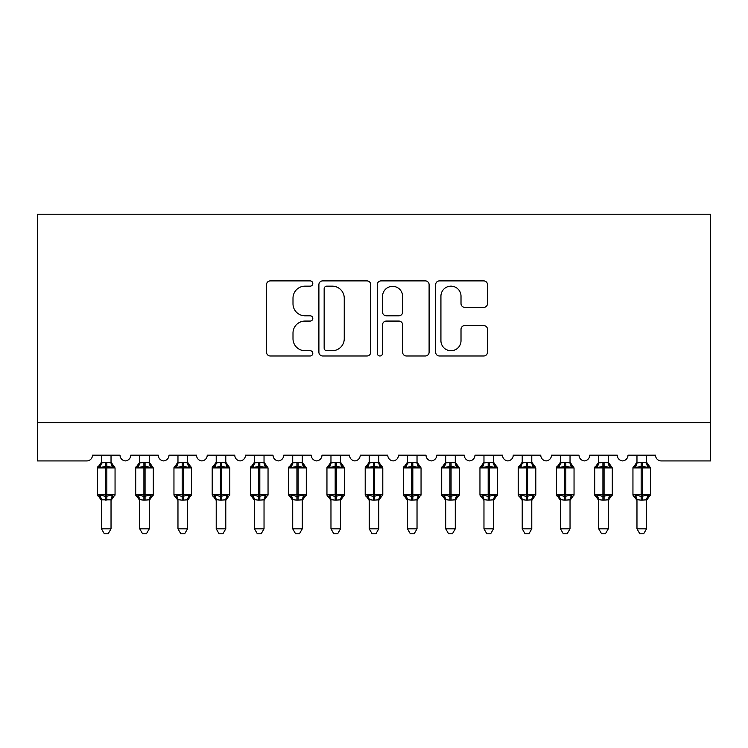 <?xml version="1.0" encoding="UTF-8"?>
<svg xmlns="http://www.w3.org/2000/svg" width="748" height="748" viewBox="0 0 748 748"><rect width="100%" height="100%" fill="white"/><g stroke="black" fill="none" stroke-linecap="round" stroke-linejoin="round"><path stroke-width="1.12" d="M312.804 283.529A2.627 2.627 0 0 0 310.177 280.893L270.28 280.893A3.759 3.759 0 0 0 266.531 284.651L266.531 352.233A3.759 3.759 0 0 0 270.28 355.983L310.177 355.983A2.627 2.627 0 0 0 312.804 353.355A2.627 2.627 0 0 0 310.177 350.728L305.016 350.728A12.015 12.015 0 0 1 293.001 338.713L293.001 333.084A12.015 12.015 0 0 1 305.016 321.07L310.177 321.07A2.627 2.627 0 0 0 312.804 318.442A2.627 2.627 0 0 0 310.177 315.815L305.016 315.815A12.015 12.015 0 0 1 293.001 303.8L293.001 298.171A12.015 12.015 0 0 1 305.016 286.157L310.177 286.157A2.627 2.627 0 0 0 312.804 283.529M483.722 307.363A3.759 3.759 0 0 0 487.481 303.613L487.481 284.651A3.759 3.759 0 0 0 483.722 280.893L439.422 280.893A3.759 3.759 0 0 0 435.663 284.651L435.663 352.233A3.759 3.759 0 0 0 439.422 355.983L483.722 355.983A3.759 3.759 0 0 0 487.481 352.233L487.481 329.326A3.759 3.759 0 0 0 483.722 325.576L464.76 325.576A3.759 3.759 0 0 0 461.011 329.326L461.011 340.686A10.042 10.042 0 0 1 450.969 350.728A10.042 10.042 0 0 1 440.927 340.686L440.927 296.199A10.042 10.042 0 0 1 450.969 286.157A10.042 10.042 0 0 1 461.011 296.199L461.011 303.613A3.759 3.759 0 0 0 464.76 307.363L483.722 307.363M710.6 422.676L710.6 214.209L37.4 214.209L37.4 460.927L86.74 460.927A5.741 5.741 0 0 0 92.481 455.186L120.017 455.186A5.741 5.741 0 0 0 125.374 460.908A5.741 5.741 0 0 0 130.732 455.186L158.267 455.186A5.741 5.741 0 0 0 163.625 460.908A5.741 5.741 0 0 0 168.983 455.186L196.518 455.186A5.741 5.741 0 0 0 201.876 460.908A5.741 5.741 0 0 0 207.233 455.186L234.769 455.186A5.741 5.741 0 0 0 240.127 460.908A5.741 5.741 0 0 0 245.484 455.186L273.02 455.186A5.741 5.741 0 0 0 278.378 460.908A5.741 5.741 0 0 0 283.726 455.186L311.271 455.186A5.741 5.741 0 0 0 316.628 460.908A5.741 5.741 0 0 0 321.977 455.186L349.522 455.186A5.741 5.741 0 0 0 354.879 460.908A5.741 5.741 0 0 0 360.227 455.186L387.773 455.186A5.741 5.741 0 0 0 393.121 460.908A5.741 5.741 0 0 0 398.478 455.186L426.023 455.186A5.741 5.741 0 0 0 431.372 460.908A5.741 5.741 0 0 0 436.729 455.186L464.274 455.186A5.741 5.741 0 0 0 469.622 460.908A5.741 5.741 0 0 0 474.98 455.186L502.516 455.186A5.741 5.741 0 0 0 507.873 460.908A5.741 5.741 0 0 0 513.231 455.186L540.767 455.186A5.741 5.741 0 0 0 546.124 460.908A5.741 5.741 0 0 0 551.482 455.186L579.017 455.186A5.741 5.741 0 0 0 584.375 460.908A5.741 5.741 0 0 0 589.733 455.186L617.268 455.186A5.741 5.741 0 0 0 622.626 460.908A5.741 5.741 0 0 0 627.983 455.186L655.519 455.186A5.741 5.741 0 0 0 661.26 460.927L710.6 460.927L710.6 422.676L37.4 422.676M370.718 284.651A3.759 3.759 0 0 0 366.959 280.893L322.659 280.893A3.759 3.759 0 0 0 318.9 284.651L318.9 352.233A3.759 3.759 0 0 0 322.659 355.983L366.959 355.983A3.759 3.759 0 0 0 370.718 352.233L370.718 284.651M381.041 280.893L425.341 280.893A3.759 3.759 0 0 1 429.1 284.651L429.1 352.233A3.759 3.759 0 0 1 425.341 355.983L406.379 355.983A3.759 3.759 0 0 1 402.63 352.233L402.63 324.828A3.759 3.759 0 0 0 398.871 321.07L386.295 321.07A3.759 3.759 0 0 0 382.546 324.828L382.546 353.355A2.627 2.627 0 0 1 379.909 355.983A2.627 2.627 0 0 1 377.282 353.355L377.282 284.651A3.759 3.759 0 0 1 381.041 280.893M326.792 286.157A2.627 2.627 0 0 0 324.155 288.784L324.155 348.101A2.627 2.627 0 0 0 326.792 350.728L332.234 350.728A12.015 12.015 0 0 0 344.248 338.713L344.248 298.171A12.015 12.015 0 0 0 332.234 286.157L326.792 286.157M402.63 296.386A10.042 10.042 0 0 0 392.588 286.344A10.042 10.042 0 0 0 382.546 296.386L382.546 312.056A3.759 3.759 0 0 0 386.295 315.815L398.871 315.815A3.759 3.759 0 0 0 402.63 312.056L402.63 296.386M111.031 455.186L111.031 462.797A4.208 4.011 180 0 0 113.238 466.303L112.415 467.528L106.824 466.182L100.082 467.528L98.708 466.107A1.917 1.917 0 0 0 97.455 467.902L97.455 494.68A1.917 1.917 0 0 0 98.708 496.476L100.082 495.054L105.674 496.401L112.415 495.054L113.238 496.279A4.208 4.011 -0 0 0 111.031 499.814L101.466 499.814A4.208 4.011 -0 0 0 99.26 496.279L99.26 496.279M101.466 455.186L101.466 462.965L105.674 462.404L105.674 494.68L115.052 494.68L115.052 467.902L97.455 467.902L97.455 494.68L105.674 494.68L105.674 500.178M111.031 499.786L111.031 528.817L101.466 528.817L101.466 499.786M105.674 462.404L111.031 462.769M100.082 467.528L101.466 462.965M111.639 465.378L112.415 467.528M100.082 495.054L101.466 499.617M112.415 495.054L111.031 499.617M111.031 528.817L108.161 533.792L104.337 533.792L101.466 528.817M115.052 467.902L113.79 466.107A1.917 1.917 0 0 1 114.341 466.425M111.031 500.421L115.052 494.68A1.917 1.917 0 0 1 114.94 495.307M149.282 455.186L149.282 462.769A4.208 4.011 180 0 0 151.489 466.303L150.666 467.528L145.075 466.182L138.333 467.528L136.959 466.107A1.917 1.917 0 0 0 135.706 467.902L135.706 494.68A1.917 1.917 0 0 0 136.959 496.476L135.706 494.68L153.293 494.68A1.917 1.917 0 0 1 153.19 495.307M139.717 499.814L139.717 499.814A4.208 4.011 -0 0 0 137.51 496.279L138.333 495.054L143.925 496.401L150.666 495.054L151.489 496.279A4.208 4.011 -0 0 0 149.282 499.814L143.925 500.178L139.717 499.617L139.717 528.817L149.282 528.817L149.282 499.786M187.533 455.186L187.533 462.769A4.208 4.011 180 0 0 189.74 466.303L188.917 467.528L183.325 466.182L176.584 467.528L175.21 466.107A1.917 1.917 0 0 0 173.957 467.902L173.957 494.68A1.917 1.917 0 0 0 175.21 496.476L173.957 494.68L191.544 494.68L191.544 467.902L190.291 466.107A1.917 1.917 0 0 1 190.843 466.425M187.533 500.421L191.544 494.68A1.917 1.917 0 0 1 191.441 495.307M177.968 499.814L177.968 499.814A4.208 4.011 -0 0 0 175.761 496.279L176.584 495.054L182.175 496.401L188.917 495.054L189.74 496.279A4.208 4.011 -0 0 0 187.533 499.814L182.175 500.178L177.968 499.617L177.968 528.817L187.533 528.817L187.533 499.786M225.784 455.186L225.784 462.769A4.208 4.011 180 0 0 227.99 466.303L227.168 467.528L221.576 466.182L214.835 467.528L213.461 466.107A1.917 1.917 0 0 0 212.198 467.902L212.198 494.68A1.917 1.917 0 0 0 213.461 496.476L212.198 494.68L229.795 494.68A1.917 1.917 0 0 1 229.692 495.307M216.219 499.814L216.219 499.814A4.208 4.011 -0 0 0 214.012 496.279L214.835 495.054L220.426 496.401L227.168 495.054L227.99 496.279A4.208 4.011 -0 0 0 225.784 499.814L220.426 500.178L216.219 499.617L216.219 528.817L225.784 528.817L225.784 499.786M264.035 455.186L264.035 462.769A4.208 4.011 180 0 0 266.241 466.303L265.418 467.528L259.827 466.182L253.086 467.528L251.711 466.107A1.917 1.917 0 0 0 250.449 467.902L250.449 494.68A1.917 1.917 0 0 0 251.711 496.476L250.449 494.68L268.046 494.68A1.917 1.917 0 0 1 267.943 495.307M254.47 499.814L254.47 499.814A4.208 4.011 -0 0 0 252.263 496.279L253.086 495.054L258.677 496.401L265.418 495.054L266.241 496.279A4.208 4.011 -0 0 0 264.035 499.814L258.677 500.178L254.47 499.617L254.47 528.817L264.035 528.817L264.035 499.786M139.717 500.421L136.959 496.476L137.51 496.279M149.282 500.421L153.293 494.68L153.293 467.902L135.706 467.902L139.717 462.161M139.717 455.186L139.717 462.965L143.925 462.404L149.282 462.797M138.333 467.528L139.717 462.965M149.89 465.378L150.666 467.528M138.333 495.054L139.717 499.617M150.666 495.054L149.282 499.617M149.282 528.817L146.412 533.792L142.588 533.792L139.717 528.817M177.968 500.421L175.21 496.476L175.761 496.279M177.968 455.186L177.968 462.965L182.175 462.404L187.533 462.797M176.584 467.528L177.968 462.965M188.131 465.378L188.917 467.528M176.584 495.054L177.968 499.617M188.917 495.054L187.533 499.617M187.533 528.817L184.663 533.792L180.838 533.792L177.968 528.817M216.219 500.421L213.461 496.476L214.012 496.279M225.784 500.421L229.795 494.68L229.795 467.902L212.198 467.902L216.219 462.161M216.219 455.186L216.219 462.965L220.426 462.404L225.784 462.797M214.835 467.528L216.219 462.965M226.382 465.378L227.168 467.528M214.835 495.054L216.219 499.617M227.168 495.054L225.784 499.617M225.784 528.817L222.913 533.792L219.089 533.792L216.219 528.817M254.47 500.421L251.711 496.476L252.263 496.279M264.035 500.421L268.046 494.68L268.046 467.902L250.449 467.902L254.47 462.161M254.47 455.186L254.47 462.965L258.677 462.404L264.035 462.797M253.086 467.528L254.47 462.965M264.633 465.378L265.418 467.528M253.086 495.054L254.47 499.617M265.418 495.054L264.035 499.617M264.035 528.817L261.164 533.792L257.34 533.792L254.47 528.817M302.286 455.186L302.286 462.769A4.208 4.011 180 0 0 304.492 466.303L303.669 467.528L298.078 466.182L291.327 467.528L289.962 466.107A1.917 1.917 0 0 0 288.7 467.902L288.7 494.68A1.917 1.917 0 0 0 289.962 496.476L288.7 494.68L306.297 494.68A1.917 1.917 0 0 1 306.194 495.307M292.72 499.814L292.72 499.814A4.208 4.011 -0 0 0 290.514 496.279L291.327 495.054L296.928 496.401L303.669 495.054L304.492 496.279A4.208 4.011 -0 0 0 302.286 499.814L296.928 500.178L292.711 499.617L292.72 528.817L302.286 528.817L302.286 499.786M292.72 500.421L289.962 496.476L290.514 496.279M302.286 500.421L306.297 494.68L306.297 467.902L288.7 467.902L292.72 462.161M292.72 455.186L292.711 462.965L296.928 462.404L302.286 462.797M291.327 467.528L292.711 462.965M302.884 465.378L303.669 467.528M291.327 495.054L292.711 499.617M303.669 495.054L302.286 499.617M302.286 528.817L299.415 533.792L295.591 533.792L292.72 528.817M340.527 455.186L340.527 462.769A4.208 4.011 180 0 0 342.743 466.303L341.92 467.528L336.32 466.182L329.578 467.528L328.204 466.107A1.917 1.917 0 0 0 326.951 467.902L326.951 494.68A1.917 1.917 0 0 0 328.204 496.476L326.951 494.68L344.548 494.68L344.548 467.902L343.295 466.107A1.917 1.917 0 0 1 343.846 466.425M340.527 500.421L344.548 494.68A1.917 1.917 0 0 1 344.445 495.307M330.971 499.814L330.971 499.814A4.208 4.011 -0 0 0 328.755 496.279L329.578 495.054L335.179 496.401L341.92 495.054L342.743 496.279A4.208 4.011 -0 0 0 340.527 499.814L335.179 500.178L330.962 499.617L330.971 528.817L340.527 528.817L340.527 499.786M330.971 500.421L328.204 496.476L328.755 496.279M330.971 455.186L330.962 462.965L335.179 462.404L340.527 462.797M329.578 467.528L330.962 462.965M341.135 465.378L341.92 467.528M329.578 495.054L330.962 499.617M341.92 495.054L340.536 499.617M340.527 528.817L337.657 533.792L333.842 533.792L330.971 528.817M378.778 455.186L378.778 462.769A4.208 4.011 180 0 0 380.994 466.303L380.171 467.528L374.57 466.182L367.829 467.528L366.455 466.107A1.917 1.917 0 0 0 365.202 467.902L365.202 494.68A1.917 1.917 0 0 0 366.455 496.476L365.202 494.68L382.798 494.68L382.798 467.902L381.545 466.107A1.917 1.917 0 0 1 382.097 466.425M378.778 500.421L382.798 494.68A1.917 1.917 0 0 1 382.696 495.307M369.222 499.814L369.222 499.814A4.208 4.011 -0 0 0 367.006 496.279L367.829 495.054L373.43 496.401L380.171 495.054L380.994 496.279A4.208 4.011 -0 0 0 378.778 499.814L373.43 500.178L369.213 499.617L369.222 528.817L378.778 528.817L378.778 499.786M369.222 500.421L366.455 496.476L367.006 496.279M369.222 455.186L369.213 462.965L373.43 462.404L378.778 462.797M367.829 467.528L369.213 462.965M379.386 465.378L380.171 467.528M367.829 495.054L369.213 499.617M380.171 495.054L378.787 499.617M378.778 528.817L375.907 533.792L372.093 533.792L369.222 528.817M417.029 455.186L417.029 462.769A4.208 4.011 180 0 0 419.245 466.303L418.422 467.528L412.821 466.182L406.08 467.528L404.705 466.107A1.917 1.917 0 0 0 403.453 467.902L403.453 494.68A1.917 1.917 0 0 0 404.705 496.476L403.453 494.68L421.049 494.68L421.049 467.902L419.796 466.107A1.917 1.917 0 0 1 420.339 466.425M417.029 500.421L421.049 494.68A1.917 1.917 0 0 1 420.946 495.307M407.473 499.814L407.473 499.814A4.208 4.011 -0 0 0 405.257 496.279L406.08 495.054L411.681 496.401L418.422 495.054L419.245 496.279A4.208 4.011 -0 0 0 417.029 499.814L411.681 500.178L407.464 499.617L407.473 528.817L417.029 528.817L417.029 499.786M407.473 500.421L404.705 496.476L405.257 496.279M407.473 455.186L407.464 462.965L411.681 462.404L417.029 462.797M406.08 467.528L407.464 462.965M417.636 465.378L418.422 467.528M406.08 495.054L407.464 499.617M418.422 495.054L417.038 499.617M417.029 528.817L414.158 533.792L410.343 533.792L407.473 528.817M455.28 455.186L455.28 462.769A4.208 4.011 180 0 0 457.486 466.303L456.673 467.528L451.072 466.182L444.331 467.528L442.956 466.107A1.917 1.917 0 0 0 441.703 467.902L441.703 494.68A1.917 1.917 0 0 0 442.956 496.476L441.703 494.68L459.3 494.68L459.3 467.902L458.038 466.107A1.917 1.917 0 0 1 458.589 466.425M455.28 500.421L459.3 494.68A1.917 1.917 0 0 1 459.197 495.307M445.714 499.814L445.714 499.814A4.208 4.011 -0 0 0 443.508 496.279L444.331 495.054L449.922 496.401L456.673 495.054L457.486 496.279A4.208 4.011 -0 0 0 455.28 499.814L449.922 500.178L445.714 499.617L445.714 528.817L455.28 528.817L455.28 499.786M445.714 500.421L442.956 496.476L443.508 496.279M445.714 455.186L445.714 462.965L449.922 462.404L455.28 462.797M444.331 467.528L445.714 462.965M455.887 465.378L456.673 467.528M444.331 495.054L445.714 499.617M456.673 495.054L455.289 499.617M455.28 528.817L452.409 533.792L448.585 533.792L445.714 528.817M493.53 455.186L493.53 462.769A4.208 4.011 180 0 0 495.737 466.303L494.914 467.528L489.323 466.182L482.582 467.528L481.207 466.107A1.917 1.917 0 0 0 479.954 467.902L479.954 494.68A1.917 1.917 0 0 0 481.207 496.476L479.954 494.68L497.551 494.68L497.551 467.902L496.289 466.107A1.917 1.917 0 0 1 496.84 466.425M493.53 500.421L497.551 494.68A1.917 1.917 0 0 1 497.439 495.307M483.965 499.814L483.965 499.814A4.208 4.011 -0 0 0 481.759 496.279L482.582 495.054L488.173 496.401L494.914 495.054L495.737 496.279A4.208 4.011 -0 0 0 493.53 499.814L488.173 500.178L483.965 499.617L483.965 528.817L493.53 528.817L493.53 499.786M483.965 500.421L481.207 496.476L481.759 496.279M483.965 455.186L483.965 462.965L488.173 462.404L493.53 462.797M482.582 467.528L483.965 462.965M494.138 465.378L494.914 467.528M482.582 495.054L483.965 499.617M494.914 495.054L493.53 499.617M493.53 528.817L490.66 533.792L486.836 533.792L483.965 528.817M531.781 455.186L531.781 462.769A4.208 4.011 180 0 0 533.988 466.303L533.165 467.528L527.574 466.182L520.832 467.528L519.458 466.107A1.917 1.917 0 0 0 518.205 467.902L518.205 494.68A1.917 1.917 0 0 0 519.458 496.476L518.205 494.68L535.802 494.68L535.802 467.902L534.54 466.107A1.917 1.917 0 0 1 535.091 466.425M531.781 500.421L535.802 494.68A1.917 1.917 0 0 1 535.69 495.307M522.216 499.814L522.216 499.814A4.208 4.011 -0 0 0 520.01 496.279L520.832 495.054L526.424 496.401L533.165 495.054L533.988 496.279A4.208 4.011 -0 0 0 531.781 499.814L526.424 500.178L522.216 499.617L522.216 528.817L531.781 528.817L531.781 499.786M522.216 500.421L519.458 496.476L520.01 496.279M522.216 455.186L522.216 462.965L526.424 462.404L531.781 462.797M520.832 467.528L522.216 462.965M532.389 465.378L533.165 467.528M520.832 495.054L522.216 499.617M533.165 495.054L531.781 499.617M531.781 528.817L528.911 533.792L525.087 533.792L522.216 528.817M570.032 455.186L570.032 462.769A4.208 4.011 180 0 0 572.239 466.303L571.416 467.528L565.825 466.182L559.083 467.528L557.709 466.107A1.917 1.917 0 0 0 556.456 467.902L556.456 494.68A1.917 1.917 0 0 0 557.709 496.476L556.456 494.68L574.043 494.68A1.917 1.917 0 0 1 573.94 495.307M560.467 499.814L560.467 499.814A4.208 4.011 -0 0 0 558.26 496.279L559.083 495.054L564.675 496.401L571.416 495.054L572.239 496.279A4.208 4.011 -0 0 0 570.032 499.814L564.675 500.178L560.467 499.617L560.467 528.817L570.032 528.817L570.032 499.786M560.467 500.421L557.709 496.476L558.26 496.279M570.032 500.421L574.043 494.68L574.043 467.902L556.456 467.902L560.467 462.161M560.467 455.186L560.467 462.965L564.675 462.404L570.032 462.797M559.083 467.528L560.467 462.965M570.64 465.378L571.416 467.528M559.083 495.054L560.467 499.617M571.416 495.054L570.032 499.617M570.032 528.817L567.162 533.792L563.337 533.792L560.467 528.817M608.283 455.186L608.283 462.769A4.208 4.011 180 0 0 610.49 466.303L609.667 467.528L604.075 466.182L597.334 467.528L595.96 466.107A1.917 1.917 0 0 0 594.707 467.902L594.707 494.68A1.917 1.917 0 0 0 595.96 496.476L594.707 494.68L612.294 494.68L612.294 467.902L611.041 466.107A1.917 1.917 0 0 1 611.593 466.425M608.283 500.421L612.294 494.68A1.917 1.917 0 0 1 612.191 495.307M598.718 499.814L598.718 499.814A4.208 4.011 -0 0 0 596.511 496.279L597.334 495.054L602.925 496.401L609.667 495.054L610.49 496.279A4.208 4.011 -0 0 0 608.283 499.814L602.925 500.178L598.718 499.617L598.718 528.817L608.283 528.817L608.283 499.786M598.718 500.421L595.96 496.476L596.511 496.279M598.718 455.186L598.718 462.965L602.925 462.404L608.283 462.797M597.334 467.528L598.718 462.965M608.881 465.378L609.667 467.528M597.334 495.054L598.718 499.617M609.667 495.054L608.283 499.617M608.283 528.817L605.413 533.792L601.588 533.792L598.718 528.817M646.534 455.186L646.534 462.769A4.208 4.011 180 0 0 648.74 466.303L647.918 467.528L642.326 466.182L635.585 467.528L634.211 466.107A1.917 1.917 0 0 0 632.948 467.902L632.948 494.68A1.917 1.917 0 0 0 634.211 496.476L632.948 494.68L650.545 494.68A1.917 1.917 0 0 1 650.442 495.307M636.969 499.814L636.969 499.814A4.208 4.011 -0 0 0 634.762 496.279L635.585 495.054L641.176 496.401L647.918 495.054L648.74 496.279A4.208 4.011 -0 0 0 646.534 499.814L641.176 500.178L636.969 499.617L636.969 528.817L646.534 528.817L646.534 499.786M636.969 500.421L634.211 496.476L634.762 496.279M646.534 500.421L650.545 494.68L650.545 467.902L632.948 467.902L636.969 462.161M636.969 455.186L636.969 462.965L641.176 462.404L646.534 462.797M635.585 467.528L636.969 462.965M647.132 465.378L647.918 467.528M635.585 495.054L636.969 499.617M647.918 495.054L646.534 499.617M646.534 528.817L643.663 533.792L639.839 533.792L636.969 528.817M106.824 500.178L106.824 462.404M99.26 466.303A4.208 4.011 180 0 0 101.466 462.769M143.925 462.404L143.925 500.178M145.075 500.178L145.075 462.404M137.51 466.303A4.208 4.011 180 0 0 139.717 462.769M182.175 462.404L182.175 467.902L173.957 467.902L177.968 462.161M191.544 467.902L182.175 467.902L182.175 500.178M183.325 500.178L183.325 462.404M175.761 466.303A4.208 4.011 180 0 0 177.968 462.769M220.426 462.404L220.426 500.178M221.576 500.178L221.576 462.404M214.012 466.303A4.208 4.011 180 0 0 216.219 462.769M258.677 462.404L258.677 500.178M259.827 500.178L259.827 462.404M252.263 466.303A4.208 4.011 180 0 0 254.47 462.769M296.928 462.404L296.928 500.178M298.078 500.178L298.078 462.404M290.514 466.303A4.208 4.011 180 0 0 292.72 462.769M335.179 462.404L335.179 467.902L326.951 467.902L330.971 462.161M344.548 467.902L335.179 467.902L335.179 500.178M336.32 500.178L336.32 462.404M328.755 466.303A4.208 4.011 180 0 0 330.971 462.769M373.43 462.404L373.43 467.902L365.202 467.902L369.222 462.161M382.798 467.902L373.43 467.902L373.43 500.178M374.57 500.178L374.57 462.404M367.006 466.303A4.208 4.011 180 0 0 369.222 462.769M411.681 462.404L411.681 467.902L403.453 467.902L407.473 462.161M421.049 467.902L411.681 467.902L411.681 500.178M412.821 500.178L412.821 462.404M405.257 466.303A4.208 4.011 180 0 0 407.473 462.769M449.922 462.404L449.922 467.902L441.703 467.902L445.714 462.161M459.3 467.902L449.922 467.902L449.922 500.178M451.072 500.178L451.072 462.404M443.508 466.303A4.208 4.011 180 0 0 445.714 462.769M488.173 462.404L488.173 467.902L479.954 467.902L483.965 462.161M497.551 467.902L488.173 467.902L488.173 500.178M489.323 500.178L489.323 462.404M481.759 466.303A4.208 4.011 180 0 0 483.965 462.769M526.424 462.404L526.424 467.902L518.205 467.902L522.216 462.161M535.802 467.902L526.424 467.902L526.424 500.178M527.574 500.178L527.574 462.404M520.01 466.303A4.208 4.011 180 0 0 522.216 462.769M564.675 462.404L564.675 500.178M565.825 500.178L565.825 462.404M558.26 466.303A4.208 4.011 180 0 0 560.467 462.769M602.925 462.404L602.925 467.902L594.707 467.902L598.718 462.161M612.294 467.902L602.925 467.902L602.925 500.178M604.075 500.178L604.075 462.404M596.511 466.303A4.208 4.011 180 0 0 598.718 462.769M641.176 462.404L641.176 500.178M642.326 500.178L642.326 462.404M634.762 466.303A4.208 4.011 180 0 0 636.969 462.769M97.455 467.902L101.466 462.161M113.79 466.107L111.031 462.161M97.455 494.68L101.466 500.421M135.706 494.68L135.706 467.902M149.282 462.161L153.293 467.902M173.957 494.68L173.957 467.902M190.291 466.107L187.533 462.161M212.198 494.68L212.198 467.902M225.784 462.161L229.795 467.902M250.449 494.68L250.449 467.902M264.035 462.161L268.046 467.902M288.7 494.68L288.7 467.902M302.286 462.161L306.297 467.902M326.951 494.68L326.951 467.902M343.295 466.107L340.527 462.161M365.202 494.68L365.202 467.902M381.545 466.107L378.778 462.161M403.453 494.68L403.453 467.902M419.796 466.107L417.029 462.161M441.703 494.68L441.703 467.902M458.038 466.107L455.28 462.161M479.954 494.68L479.954 467.902M496.289 466.107L493.53 462.161M518.205 494.68L518.205 467.902M534.54 466.107L531.781 462.161M556.456 494.68L556.456 467.902M570.032 462.161L574.043 467.902M594.707 494.68L594.707 467.902M611.041 466.107L608.283 462.161M632.948 494.68L632.948 467.902M646.534 462.161L650.545 467.902"/></g></svg>
